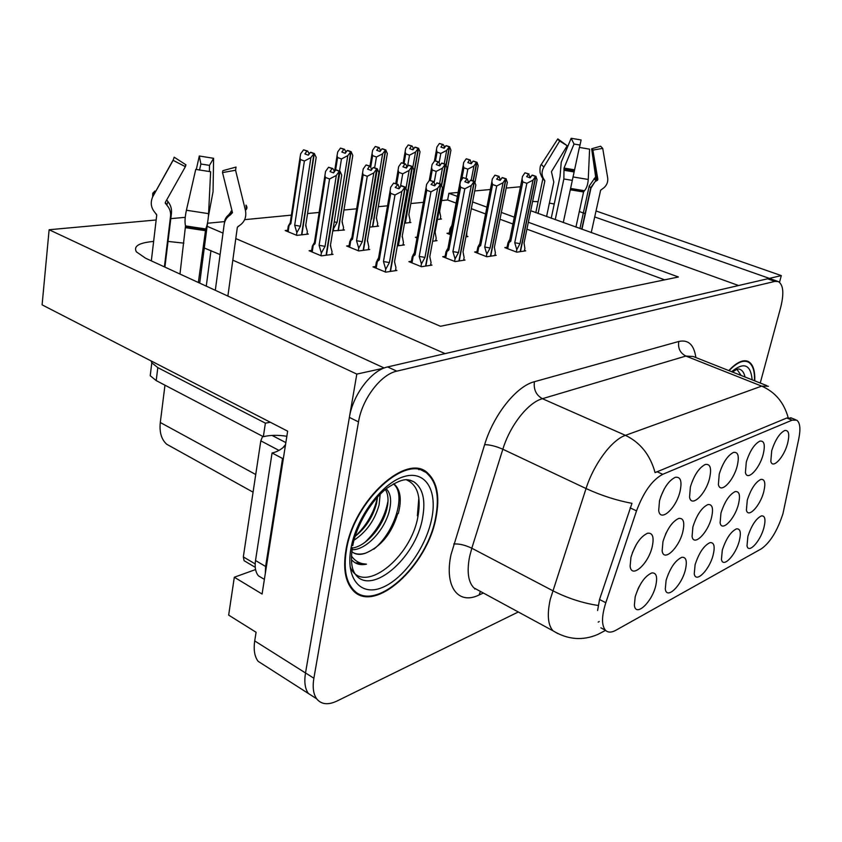 <?xml version="1.0" encoding="UTF-8"?>
<svg xmlns="http://www.w3.org/2000/svg" width="842" height="842" viewBox="0 0 842 842"><rect width="100%" height="100%" fill="white"/><g stroke="black" fill="none" stroke-linecap="round" stroke-linejoin="round"><path stroke-width="1.26" d="M682.799 531.86C684.914 522.356 683.567 517.872 678.747 518.419C672.116 521.577 666.853 529.302 662.97 541.616L662.149 550.836C663.549 562.54 678.968 548.11 682.799 531.86M787.533 443.671C789.807 434.335 788.87 429.957 784.702 430.515C779.503 433.262 775.166 439.998 771.693 450.733L770.819 461.395C772.651 469.499 783.965 457.343 787.533 443.671M652.171 546.932C654.255 537.207 652.739 532.639 647.614 533.218C640.478 536.533 634.931 544.585 630.942 557.372L630.121 566.14C631.311 579.222 648.245 564.151 652.171 546.932M763.841 527.881C765.904 519.598 765.104 515.599 761.442 515.883C756.074 518.504 751.548 525.355 747.875 536.449L747.001 545.869C748.549 554.131 760.326 541.406 763.841 527.881M679.999 491.602C682.231 481.266 680.652 476.509 675.263 477.319C668.548 480.677 663.296 488.486 659.518 500.727L658.697 510.473C660.223 522.798 676.084 508.473 679.999 491.602M738.381 504.516C740.539 495.422 739.476 491.118 735.213 491.581C729.404 494.454 724.657 501.622 720.952 513.083L720.11 522.882C721.741 532.365 734.708 519.135 738.381 504.516M713.132 555.057C715.174 546.437 714.142 542.301 710.048 542.627C703.954 545.479 698.965 552.847 695.103 564.729L694.261 573.77C695.681 583.811 709.459 569.95 713.132 555.057M763.673 492.075C765.831 483.182 764.904 478.961 760.884 479.393C755.432 482.129 750.896 489.044 747.275 500.137L746.412 510.094C748.096 518.683 760.084 505.989 763.673 492.075M709.532 478.435C711.774 468.373 710.385 463.71 705.343 464.447C699.071 467.636 694.082 475.151 690.377 486.971L689.556 497.096C691.24 508.115 705.701 494.37 709.532 478.435M685.346 569.95C687.356 561.172 686.209 556.941 681.873 557.288C675.347 560.267 670.095 567.929 666.117 580.254L665.296 589C666.59 600.125 681.588 585.632 685.346 569.95M739.255 541.069C741.307 532.607 740.392 528.544 736.518 528.85C730.803 531.576 726.067 538.68 722.299 550.152L721.447 559.414C722.952 568.508 735.655 555.236 739.255 541.069M655.718 585.832C657.707 576.875 656.413 572.581 651.824 572.939C644.825 576.054 639.267 584.022 635.184 596.831L634.373 605.177C635.468 617.565 651.887 602.398 655.718 585.832M711.479 517.746C713.616 508.452 712.416 504.063 707.89 504.568C701.691 507.579 696.692 515.02 692.903 526.882L692.071 536.438C693.619 546.953 707.722 533.144 711.479 517.746M763.136 454.543C765.399 444.986 764.326 440.503 759.894 441.124C754.369 444.008 749.843 450.986 746.286 462.058L745.433 472.604C747.254 481.54 759.473 468.889 763.136 454.543M737.182 466.11C739.444 456.301 738.213 451.733 733.498 452.407C727.614 455.438 722.857 462.679 719.236 474.109L718.405 484.487C720.184 494.391 733.435 481.214 737.182 466.11M425.557 472.225L424.905 471.225M782.965 513.652L798.826 438.556C800.753 428.715 800.047 422.579 796.711 420.147L792.08 420.179L662.728 474.309C652.276 479.877 643.541 492.065 636.531 510.873L605.798 602.725C601.556 616.228 601.451 625.406 605.472 630.258C607.977 632.689 611.429 632.689 615.818 630.29L761.389 548.795C770.251 542.448 777.44 530.734 782.965 513.652M554.236 204.006L549.394 203.09M538.091 201.67L532.607 201.459M530.702 210.71L738.56 285.522L445.081 353.619L232.824 260.167M383.763 368.175L356.808 374.101L305.509 672.947C304.057 681.915 305.014 688.767 308.382 693.492L315.718 698.197L308.382 693.492C305.014 688.767 304.057 681.915 305.509 672.947L349.377 417.39C352.935 394.488 371.669 370.08 387.646 366.944L767.588 278.797L770.988 278.997L777.808 281.396M779.513 282.291L781.313 275.608L769.346 278.386L594.705 216.952M356.808 374.101L49.12 229.74L42.1 304.857L287.648 431.167L262.083 594.02L234.318 577.233L255.568 569.55M265.714 666.18L258.105 661.307C254.558 656.528 253.431 649.729 254.716 640.92L256.073 632.268L228.666 615.113L234.318 577.233M596.031 210.953L781.313 275.608M153.623 241.433C138.983 242.738 133.236 246.211 136.393 251.863L145.571 258.21L383.826 367.838M220.109 254.579L204.28 248.001M183.861 243.138L167.495 241.38M585.369 213.668L579.317 211.542M457.374 196.397L448.881 193.292L458.111 192.45M474.72 190.945L490.349 189.513M506.189 188.071L520.472 186.766M235.792 238.581L440.482 326.275L678.41 276.997L528.323 222.267M514.325 217.162L501.348 212.426M486.908 207.164L472.604 201.943M207.111 226.298L223.004 233.097M49.12 229.74L156.17 219.972M170.252 218.688L185.24 217.331M172.231 447.312L166.653 444.218C161.401 439.387 159.275 432.146 160.296 422.505L164.969 385.194M456.111 203.101L447.639 199.975L441.618 200.564M423.431 202.322L410.822 203.543M387.541 205.806L378.311 206.7M356.64 208.805L343.968 210.026M319.129 212.437L307.614 213.552M291.395 215.131L244.654 219.657M224.888 221.572L207.511 223.256M447.639 199.975L448.881 193.292M637.899 589.168L639.278 586.348M660.717 496.769L664.37 488.739M632.395 552.71L636.373 544.353M665.496 534.375L666.454 532.323M664.664 279.839L526.913 229.15M512.936 224.004L499.99 219.246M485.581 213.942L471.31 208.69M332.779 230.876L344.462 229.992L343.21 229.487M369.68 227.14L378.595 226.13L377.374 225.656M404.539 223.193L410.885 222.477L409.707 222.014M437.44 219.467L441.503 219.015L440.345 218.573M287.638 230.287L285.185 230.561L296.837 235.381L308.33 234.076L307.046 233.55M349.104 245.685L346.63 245.99L358.734 250.937L369.733 249.495L368.449 248.969M397.329 245.864L404.339 244.938L403.086 244.443M417.169 237.086L415.401 237.307L417.011 237.939M432.641 241.212L437.03 240.633L435.798 240.159M449.249 233.034L446.997 233.318L450.523 234.665M465.91 236.834L467.942 236.57L466.752 236.118M311.666 250.411L309.109 250.737L321.349 255.863L333.032 254.326L331.706 253.768M411.391 261.273L408.896 261.641L421.453 266.714L431.967 265.114L430.662 264.588M445.123 256.336L442.703 256.694L455.09 261.588L465.005 260.073L463.742 259.578M476.951 251.674L474.614 252.021L486.834 256.757L496.201 255.326L494.959 254.852M507.052 247.274L504.79 247.601L516.83 252.179L525.692 250.832L524.492 250.379M375.606 266.514L373.017 266.893L385.741 272.155L396.908 270.45L395.572 269.903M754.758 380.858C755.127 370.627 753.011 364.197 748.412 361.565C743.233 359.197 736.687 362.207 728.793 370.585M436.177 516.704C439.871 496.696 437.187 482.298 428.104 473.499C407.76 451.47 353.419 500.001 345.904 550.352C343.052 568.045 345.188 581.138 352.314 589.611C373.532 615.797 428.115 565.771 436.177 516.704M428.104 473.499L419.358 469.089M422.221 469.952L423.094 470.994M597.599 610.524L599.536 599.483L631.953 503.348C616.407 500.401 601.104 495.464 586.053 488.539C593.915 463.774 611.881 439.808 625.448 435.346C640.362 442.534 650.234 454.954 655.076 472.625L786.765 418.021L791.827 418.179M599.251 621.543L598.199 622.112M760.242 383.026L780.723 307.277C784.155 293.342 783.365 284.775 778.345 281.586L774.956 281.386L396.814 371.154C380.889 374.353 362.134 398.908 358.503 421.884L313.877 678.231C312.403 687.219 313.34 694.082 316.666 698.797C321.276 704.501 328.054 705.238 337.021 701.018L518.293 611.976M353.524 590.884L355.029 591.252M390.183 271.471L404.97 187.198L401.234 185.819L398.961 188.829L395.235 187.45L397.992 184.409L399.097 187.135L399.929 187.44M398.813 188.776L399.097 187.135M395.435 270.671L395.95 267.735L394.519 261.809L406.991 190.987L405.286 187.177L390.509 271.429M385.268 271.955L385.731 269.272L383.457 261.536L394.993 194.976L390.72 193.376L379.268 259.831L376.321 262.346L377.069 260.852M405.286 187.177L401.718 185.777L405.455 187.166M401.066 185.84L404.802 187.219L401.844 191.429L394.993 194.976M406.612 193.092L406.991 190.987M394.519 261.809L394.656 261.031M397.34 184.461L393.624 183.093L397.992 184.409M383.457 261.536L389.414 262.557L401.844 191.429M385.731 269.272L389.414 262.557M379.268 259.831L378.29 258.768L376.279 262.22M378.49 258.094L377.174 260.283M390.72 193.376L390.067 191.155L390.677 187.271L393.624 183.093M334.6 171.494L332.832 168.547L328.559 167.263L332.137 168.589L330.001 171.558L333.579 172.894L335.716 169.937L339.315 171.273L336.316 175.441L325.054 246.338L321.36 253L319.097 245.327L329.548 178.978L325.444 177.42L315.076 243.664L312.329 246.211L313.108 244.78M321.36 253L320.928 255.684M328.559 167.263L325.57 171.4L324.896 175.599L325.444 177.42M331.58 254.516L332.043 251.621L330.401 245.675L341.715 175.073L340.01 171.231L336.211 170.042M334.053 171.294L333.864 172.515M336.316 175.441L329.548 178.978M325.054 246.338L319.097 245.327M315.076 243.664L314.508 242.022M326.096 255.231L339.315 171.273M332.832 168.547L332.137 168.589M330.401 245.675L341.715 175.073M340.01 171.231L326.433 255.189M335.716 169.937L339.494 171.263M339.831 171.242L336.232 169.905M306.941 234.234L307.362 231.466L305.688 225.667L316.192 157.317L314.308 153.57L301.868 234.813M314.308 153.57L310.887 152.307L314.476 153.57M309.267 153.865L307.646 151.044L303.573 149.823L306.972 151.076L304.899 153.918L308.309 155.181L310.382 152.339L313.971 153.591L310.887 157.601L304.383 161.011L300.468 159.538L290.848 223.667L290.332 222.204M310.382 152.339L313.803 153.602M301.541 234.844L313.971 153.591M305.688 225.667L316.192 157.317M307.646 151.044L306.972 151.076M290.848 223.667L288.269 226.172L289.048 224.761M300.468 159.538L299.973 157.875L300.668 153.791L303.573 149.823M310.887 157.601L300.436 226.224L294.689 225.235L304.383 161.011M300.436 226.224L296.858 232.634L294.689 225.235M296.858 232.634L296.458 235.223M308.877 153.718L308.751 154.57M555.225 219.688L563.856 178.978L564.014 168.063L574.034 144.024L571.16 138.267L561.225 162.264L560.046 176.473L551.226 218.246M591.242 232.624L600.62 190.229L604.03 187.692C606.977 184.987 608.187 181.661 607.661 177.715L602.714 148.381L592.863 150.097L597.862 179.399L594.726 182.083L590.947 188.176L581.948 229.287M563.266 222.572L579.38 147.424L589.6 149.16L588.253 179.462C587.905 184.493 586.642 188.25 584.464 190.724L583.569 191.976L575.928 227.119M546.563 216.573L553.804 182.072L551.447 171.694L567.213 145.74L559.635 141.035L543.837 167.095C541.448 171.494 541.48 175.568 543.953 179.314L544.827 181.051L538.08 213.531M579.928 228.561L589.2 186.082L595.641 176.841L591.652 148.792L592.863 150.097M567.213 145.74L557.814 138.898L541.29 164.443L557.814 138.898M574.034 144.024L580.001 145.045L579.485 147.445L581.106 139.972L580.001 145.045M559.635 141.035L557.836 139.372M571.16 138.267L581.106 139.972M591.652 148.792L600.62 146.213L602.714 148.381M425.589 266.083L440.608 184.261L436.924 182.925L434.746 185.84L431.072 184.503L433.714 181.556L434.714 184.209L435.64 184.545M434.43 185.735L434.714 184.209M430.525 265.325L431.051 262.472L429.788 256.705L442.46 187.934L440.913 184.23L425.884 266.04M420.958 266.514L421.432 263.914L419.221 256.421L430.957 191.797L426.747 190.25L415.085 254.768L412.127 257.21L412.843 255.705M440.913 184.23L437.23 182.903L441.071 184.219M436.766 182.935L440.45 184.272L437.619 188.355L430.957 191.797M442.113 189.776L442.46 187.934M429.788 256.705L429.904 256.073M433.093 181.609L429.431 180.283L433.714 181.556M419.221 256.421L424.978 257.399L437.619 188.355M421.432 263.914L424.978 257.399M415.085 254.768L414.043 253.674L412.127 256.926M414.201 253.105L412.938 255.221M426.747 190.25L426.052 187.829L426.599 184.345L429.431 180.283M458.943 260.999L474.151 181.493L470.52 180.199L468.436 183.03L464.816 181.735L467.331 178.883L468.236 181.462L469.257 181.819M467.973 182.861L468.236 181.462M463.605 260.294L464.131 257.515L463.026 251.895L475.846 185.072L474.435 181.462L459.227 260.957M454.585 261.388L455.069 258.873L452.912 251.6L464.805 188.797L460.648 187.303L448.839 250L445.871 252.368L446.565 250.842M474.435 181.462L470.952 180.167L474.583 181.451M470.362 180.209L474.004 181.504L471.288 185.461L464.805 188.797M475.541 186.65L475.846 185.072M466.742 178.925L463.132 177.641L467.331 178.883M452.912 251.6L458.49 252.558L471.288 185.461M455.069 258.873L458.49 252.558M448.839 250L447.86 248.401L446.628 250.463M460.648 187.303L459.921 184.703L460.427 181.577L463.132 177.641M490.433 256.2L505.779 178.883L502.2 177.63L500.19 180.377L496.622 179.125L499.032 176.357L499.864 178.862L500.958 179.251M499.601 180.167L499.864 178.862M494.833 255.536L495.37 252.832L494.391 247.359L507.326 182.367L506.042 178.851L490.697 256.168M486.318 256.557L486.802 254.116L484.708 247.043L496.717 185.977L492.612 184.535L480.687 245.506L477.709 247.79L478.382 246.253M506.042 178.851L502.463 177.609L506.189 178.841M502.053 177.641L505.632 178.893L503.032 182.735L496.717 185.977M507.063 183.693L507.326 182.367M498.485 176.399L494.928 175.157L499.032 176.357M484.708 247.043L490.107 247.98L503.032 182.735M486.802 254.116L490.107 247.98M480.687 245.506L479.624 243.959L478.445 245.959M492.612 184.535L491.865 181.777L492.317 178.978L494.928 175.157M520.198 251.674L535.649 176.41L531.986 175.21L530.197 177.873L526.671 176.662L528.46 174.01L529.734 176.41L530.902 176.809M529.481 177.63L529.734 176.41M524.356 251.032L524.903 248.411L524.05 243.064L537.07 179.809L535.901 176.388L520.451 251.632M516.314 251.99L516.799 249.621L514.746 242.738L526.85 183.314L522.808 181.914L510.789 241.254L507.821 243.464L508.473 241.917M535.901 176.388L532.502 175.168L536.038 176.378M531.986 175.21L535.512 176.42L533.007 180.156L526.85 183.314M536.838 180.893L537.07 179.809M528.46 174.01L524.955 172.799L528.986 173.968M514.746 242.738L519.988 243.654L533.007 180.156M516.799 249.621L519.988 243.654M510.789 241.254L509.652 239.77L508.515 241.707M522.808 181.914L522.04 179.009L522.45 176.515L524.955 172.799M372.027 169.105L371.375 168.863L371.122 170.379L373.143 167.537L376.7 168.832L373.827 172.873L362.292 241.707L358.734 248.169L356.534 240.728L367.249 176.294L363.176 174.789L352.556 239.117L349.788 241.591L350.535 240.159M358.734 248.169L358.292 250.758M351.903 237.518L350.619 239.612M371.375 168.863L370.259 166.2L366.07 164.948L363.207 168.968L362.586 172.768L363.176 174.789M368.322 249.674L368.796 246.864L367.459 240.275M371.101 170.41L367.565 169.105L369.606 166.242L366.07 164.948M373.827 172.873L367.249 176.294M362.292 241.707L356.534 240.728M352.556 239.117L351.672 238.17L349.746 241.528M363.155 250.358L376.7 168.832M370.259 166.2L369.606 166.242M378.521 174.778L378.9 172.526L377.342 168.789L373.606 167.632M367.333 241.086L378.9 172.526M377.342 168.789L363.47 250.316M373.143 167.537L376.858 168.821M377.184 168.8L373.627 167.505M400.487 186.65L402.729 173.778L398.719 172.315L396.708 183.924M407.275 166.842L405.507 163.98L401.402 162.769L398.655 166.674L398.087 170.116L398.719 172.315M402.96 245.117L403.444 242.38L402.255 236.076M406.518 166.569L406.265 168.011M398.087 245.759L412.054 166.527L408.381 165.274L406.423 168.063L402.929 166.811L404.886 164.022L401.402 162.769M411.896 166.527L409.138 170.452L405.97 188.45M409.138 170.452L402.729 173.778M405.507 163.98L404.886 164.022M413.559 172.126L413.917 170.126L412.506 166.495L408.823 165.369M402.139 236.749L413.917 170.126M412.506 166.495L398.382 245.717M408.381 165.274L412.054 166.527M412.348 166.505L408.844 165.243M434.146 182.703L436.198 171.4L432.241 169.989L430.367 180.346M440.534 164.716L439.682 164.411L438.756 161.896L434.735 160.717L432.093 164.506L431.578 167.611L432.241 169.989M435.682 240.812L436.177 238.149L435.114 232.108M439.682 164.411L439.44 165.748M441.418 185.145L445.239 164.348L441.629 163.148L439.745 165.853L436.293 164.632L438.177 161.927L434.735 160.717M445.092 164.358L442.439 168.168L439.598 183.693M442.439 168.168L436.198 171.4M438.756 161.896L438.177 161.927M446.628 169.621L446.955 167.863L445.671 164.327L442.039 163.222M435.009 232.666L446.955 167.863M445.671 164.327L441.597 185.64M441.629 163.148L445.239 164.348M445.523 164.337L442.061 163.116M466.068 178.43L467.815 169.158L463.91 167.79L461.648 179.799M451.838 227.677L449.965 229.224L450.628 227.772M452.07 226.456L451.838 225.53L450.691 227.456M471.962 162.695L471.025 162.369L470.183 159.917L466.236 158.78L463.689 162.464L463.226 165.264L463.91 167.79M466.626 236.739L466.826 232.087M471.025 162.369L470.794 163.611M473.036 180.904L476.593 162.306L473.036 161.127L471.225 163.758L467.815 162.58L469.625 159.948L466.236 158.78M476.446 162.306L473.909 166.011L471.194 180.251M473.909 166.011L467.815 169.158M470.183 159.917L469.625 159.948M477.877 167.242L478.172 165.716L476.993 162.274L473.425 161.211M474.951 182.514L478.172 165.716M476.993 162.274L473.288 180.988M473.036 161.127L476.593 162.306M476.856 162.285L473.446 161.106M343.104 230.14L343.536 227.445L342.031 221.793L352.798 155.37L351.072 151.728L338.316 230.687M351.072 151.728L347.851 150.497L351.23 151.728M338.084 230.708L350.756 151.749L347.799 155.633L341.463 158.949L337.6 157.528L335.6 170.095M346.104 152.065L344.483 149.287L340.473 148.097L343.841 149.308L341.852 152.065L345.22 153.297L347.209 150.529L350.756 151.749M347.209 150.529L350.588 151.76M342.031 221.793L352.798 155.37M344.483 149.287L343.841 149.308M337.6 157.528L337.053 155.686L337.695 151.96L340.473 148.097M347.799 155.633L337.074 222.33L334.211 221.962M339.537 171.052L341.463 158.949M337.074 222.33L333.621 228.55L333.348 227.298M333.621 228.55L333.222 231.055M345.609 151.886L345.42 153.012M377.269 226.277L377.711 223.656L376.363 218.152L387.341 153.539L385.762 149.992L372.743 226.793M385.762 149.992L382.573 148.802L385.91 149.992M380.868 150.36L380.268 150.15L380.037 151.507L381.963 148.834L385.468 150.013L382.626 153.791L376.458 157.001L372.627 155.633L370.69 167.242M381.963 148.834L385.31 150.013M372.448 226.824L385.468 150.013M376.363 218.152L376.479 217.446M386.983 155.675L387.341 153.539M380.268 150.15L379.237 147.613L375.311 146.466L378.637 147.645L376.721 150.329L380.058 151.518M379.237 147.613L378.637 147.645M372.627 155.633L372.048 153.612L372.627 150.213L375.311 146.466M382.626 153.791L371.669 218.646L371.122 218.594M374.648 167.8L376.458 157.001M371.669 218.646L370.912 219.878M409.601 222.625L410.054 220.067L408.844 214.699L420 151.802L418.548 148.35L405.318 223.109M418.548 148.35L415.39 147.192L418.695 148.35M405.086 223.13L418.263 148.371L415.538 152.034L409.517 155.17L405.739 153.833L404.065 163.464M413.738 148.75L412.096 146.045L408.244 144.929L411.517 146.076L409.686 148.676L412.98 149.834L414.811 147.224L418.263 148.371M414.811 147.224L418.116 148.371M408.844 214.699L408.949 214.11M419.663 153.707L420 151.802M412.096 146.045L411.517 146.076M405.739 153.833L405.139 151.665L405.665 148.571L408.244 144.929M415.538 152.034L412.833 167.347M407.539 166.474L409.517 155.17M413.043 148.508L412.822 149.771M440.24 219.152L440.692 216.668L439.619 211.426L450.923 150.16L449.575 146.792L446.123 165.579M449.575 146.792L446.313 145.677L449.712 146.792M444.85 147.224L443.208 144.561L439.419 143.466L442.66 144.582L440.892 147.118L444.144 148.234L445.913 145.698L449.312 146.813L446.692 150.381L440.819 153.433L437.082 152.139L435.514 160.759M445.913 145.698L449.175 146.813M445.944 165.095L449.312 146.813M450.607 151.844L450.923 150.16M443.208 144.561L442.66 144.582M437.082 152.139L436.451 149.813L436.935 147.013L439.419 143.466M446.692 150.381L444.229 163.822M439.103 162.832L440.819 153.433M444.071 146.961L443.85 148.139M737.024 369.385L741.107 375.458M729.056 370.69C736.771 362.607 743.16 359.734 748.212 362.049C752.706 364.607 754.8 370.848 754.516 380.763M199.701 283.123L207.658 222.183M208.384 216.594L213.047 191.65L213.605 158.296L209.49 165.369L209.395 171.6M227.877 296.079L237.339 227.34L239.412 225.572C244.685 222.004 246.685 216.931 245.422 210.321L235.571 170.252L222.52 172.589L232.466 212.584L230.424 214.878C226.887 217.099 224.803 220.32 224.151 224.519L215.31 290.301M179.977 274.039L185.514 225.919C184.651 222.288 184.945 217.068 186.408 210.247L195.744 169.379L210.637 171.736L208.584 213.647C208.163 220.593 207.206 225.709 205.722 228.971L198.344 282.491M164.39 266.872L170.526 216.383C170.968 212.121 169.726 208.363 166.8 205.132L165.306 202.406L185.377 166.695L173.126 160.317L152.676 196.849C150.181 202.68 151.002 207.995 155.138 212.763L156.738 215.12L151.328 260.862M224.425 223.098L224.909 219.972L231.95 210.532M166.748 200.07L167.937 201.543C170.715 205.111 171.894 209.016 171.463 213.268L164.906 267.103M185.377 166.695L185.945 164.8L185.145 166.19M199.522 170.126L200.891 164.001L209.49 165.369M235.571 170.252L236.044 167.074L222.877 170.673L222.52 172.589M173.126 160.317L174.178 157.201L185.945 164.8M200.891 164.001L199.301 156.002L213.605 158.296M199.301 156.002L196.312 169.495M153.381 195.176L154.907 191.018L152.76 193.26L152.676 196.849M245.422 210.321C247.243 208.816 247.432 207.079 245.99 205.122L246.422 209.269M151.086 360.923L151.792 362.818L157.812 367.628L265.388 423.158L270.335 422.263M286.848 436.261C277.86 434.904 270.019 435.051 263.346 436.693L265.388 423.158M150.865 370.48L150.223 375.732L156.212 380.605L263.346 436.693M265.325 573.328L265.619 566.477L282.544 458.501L283.386 458.322M265.619 566.477L255.515 560.519C254.568 567.213 255.558 572.328 258.494 575.875L263.872 579.075M282.544 458.501L272.071 452.954C276.597 452.101 281.039 449.649 285.385 445.607M255.515 560.519L272.071 452.954M406.36 479.793C417.39 484.603 421.284 496.633 418.042 515.883C411.538 557.762 362.365 596.61 350.093 566.782M435.746 516.862C427.768 565.424 373.753 614.923 352.756 589.032C345.694 580.643 343.578 567.687 346.409 550.163C353.851 500.337 407.623 452.312 427.768 474.13C436.735 482.834 439.398 497.085 435.746 516.862M353.914 590.242L352.461 589.779M380.184 494.254L379.079 504.958C374.764 520.251 366.407 532.007 353.987 540.227M377.553 497.012L376.511 503.611C372.88 516.925 365.744 527.85 355.103 536.396M386.194 488.844L386.678 489.286C390.73 493.707 391.646 500.758 389.436 510.42C385.078 529.113 366.859 549.994 352.04 549.773M385.383 489.507C388.309 494.222 388.793 500.737 386.836 509.052C382.752 526.429 366.649 546.058 352.293 548.079M351.798 551.615C355.45 554.689 360.081 555.183 365.702 553.099C360.829 554.562 356.682 554.425 353.251 552.699M417.874 468.805L419.053 469.752M262.63 436.324L260.81 440.84L243.317 556.899L244.096 560.709L245.443 561.509M285.533 444.597L282.712 447.891M352.209 560.425C355.85 564.193 360.629 565.435 366.512 564.161C360.166 563.94 355.156 561.235 351.461 556.046M365.702 553.099C381.131 546.532 391.814 533.344 397.75 513.525M366.512 564.161L355.061 562.751M393.403 483.908L393.919 484.361C406.17 494.707 394.887 532.112 373.837 549.184M387.994 501.001C385.12 516.588 377.427 530.376 364.902 542.364M377.469 497.106C374.427 511.862 367.038 524.903 355.313 536.238M393.635 483.782L395.235 485.045C400.697 491.054 401.697 500.569 398.266 513.588M254.716 640.92L313.877 678.231M160.296 422.505L255.736 474.52M636.531 510.873L630.111 507.852M662.728 474.309L656.865 471.667M605.798 602.725L599.536 599.483M792.08 420.179L786.765 418.021M206.269 286.143L210.974 250.548M483.361 593.021L479.024 595.01L480.466 591.452M479.024 595.01C458.332 605.251 444.071 586.895 451.007 554.636L484.624 444.671C493.686 414.538 516.525 386.12 534.417 381.71L678.789 341.473C688.356 339.379 694.04 344.736 695.86 357.555M598.136 605.461C582.58 603.104 567.434 598.167 552.689 590.674L471.804 548.226L469.583 556.699C466.752 571.508 468.173 581.896 473.857 587.863L479.635 591M557.772 633.584L553.015 630.816C547.889 625.038 546.963 614.565 550.247 599.388L586.053 488.539L502.842 449.239L471.804 548.226C465.068 545.006 459.048 543.606 453.743 544.016M605.577 630.353L597.778 634.447C582.664 640.93 567.74 639.72 553.015 630.816L478.024 590.126M475.467 588.737L474.772 589.053M768.441 386.278L761.663 386.12L685.883 356.061L542.395 398.698L625.448 435.346L761.663 386.12C775.177 392.014 784.007 402.518 788.154 417.632M774.956 281.386L767.588 278.797M396.814 371.154L387.646 366.944M358.503 421.884L349.377 417.39M534.417 381.71C533.449 389.446 536.101 395.108 542.395 398.698C528.155 402.497 510.126 425.252 502.842 449.239C495.938 446.218 489.865 444.692 484.624 444.671M766.915 385.668L693.187 356.492L685.883 356.061C680.125 353.061 677.757 348.199 678.789 341.473M377.311 261.588L376.174 268.198M313.213 245.432L312.182 252.021M289.08 225.403L288.132 231.771M583.569 191.976L570.287 189.797M544.827 181.051L542.585 178.009M563.856 178.978L572.286 180.367M589.2 186.082L590.947 188.176M564.098 170.294L574.097 171.957M594.105 178.641L596.199 181.083M563.887 169.189L574.318 170.915M595.178 177.873L597.378 180.42M564.014 168.063L574.56 169.81M595.641 176.841L597.767 178.799M543.837 167.095L541.29 164.443C540.175 165.579 539.775 168.326 540.09 172.673C541.627 176.82 542.69 178.872 543.29 178.83L541.574 176.515M588.253 179.462L573.023 176.946M607.545 176.999L607.661 177.715M543.953 179.314L542.395 177.757M584.464 190.724L570.571 188.44M544.679 180.293L542.774 179.083L535.807 212.71M583.864 191.334L570.423 189.134M413.148 256.484L411.991 262.893M446.902 251.674L445.734 257.894M478.772 247.138L477.593 253.168M508.894 242.843L507.705 248.716M350.704 240.844L349.651 247.232M450.954 228.561L449.849 234.413M732.519 372.059C736.245 369.406 738.613 368.47 739.623 369.228L739.623 369.228C742.318 370.185 744.117 372.774 745.012 377.005M731.603 371.701C743.865 361.744 750.717 364.449 752.148 379.826M238.328 226.214L237.339 227.34M205.101 230.634L185.798 227.729M156.738 215.12L156.338 214.026M170.621 214.036L171.463 213.268M166.8 205.132L167.937 201.543M230.961 211.226L231.508 213.352L230.424 214.878M165.548 203.796L165.2 202.922M153.076 196.102L173.052 160.19M208.584 213.647L186.408 210.247M205.722 228.971L185.514 225.919M205.311 229.771L185.777 226.835M156.212 380.605L157.812 367.628M410.191 480.193L413.864 481.792C422.821 488.013 425.747 499.906 422.652 517.483C416.127 558.551 369.122 598.409 354.345 572.697C352.861 569.76 350.072 564.182 352.377 547.616M431.799 518.335C426.284 546.847 403.95 578.57 382.521 587.421C361.029 596.715 345.399 579.212 350.956 548.468C356.187 517.841 381.594 483.529 403.276 476.804C425.052 469.625 437.619 489.728 431.799 518.335M418.832 497.906L417.379 515.809M243.317 556.899L255.168 563.898M260.81 440.84L278.955 450.396M272.061 435.43L285.848 442.608M258.105 661.307L316.666 698.797M166.653 444.218L253.074 492.17M605.472 630.258L600.862 627.816M795.637 419.716L790.659 417.706M747.043 361.039L748.412 361.565M394.572 261.504L394.751 262.462M376.321 262.346L375.374 267.861M378.395 258.999L390.067 191.155M314.361 242.98L324.896 175.599M314.255 242.749L312.308 246.201M312.319 246.211L311.456 251.716M330.58 245.485L330.801 246.611M305.909 225.445L306.13 226.54M290.111 222.856L288.269 226.161L287.459 231.497M290.206 223.046L299.973 157.875M594.726 182.083L590.821 187.566L581.717 229.192M592.631 149.539L597.515 180.325M429.83 256.515L429.936 257.126M412.127 257.21L411.17 262.557M414.138 253.895L426.052 187.829M445.871 252.368L444.892 257.557M447.733 248.895L445.934 251.895M447.807 249.095L459.921 184.714M477.709 247.79L476.73 252.842M479.53 244.38L477.867 247.106M479.593 244.559L491.865 181.777M507.821 243.464L506.831 248.379M509.578 240.117L508.084 242.538M509.642 240.286L522.04 179.009M351.767 238.37L362.586 172.768M349.777 241.591L348.904 246.927M367.407 240.633L367.67 242.064M395.761 183.577L398.087 170.116M402.192 236.434L402.381 237.486M429.241 180.556L431.578 167.621M435.051 232.445L435.167 233.171M451.786 226.109L463.226 165.264M451.722 225.951L450.06 228.729M449.965 229.224L449.049 234.108M342.199 221.625L342.494 223.109M334.558 171.473L337.053 155.686M376.437 217.72L376.711 219.173M369.975 166.095L372.048 153.612M408.896 214.384L409.096 215.489M403.139 163.137L405.139 151.665M439.65 211.205L439.798 212.016M434.388 161.222L436.451 149.823M746.865 361.523L744.865 360.744M224.909 219.972C226.193 216.731 228.392 214.531 231.508 213.352L232.487 212.742M258.494 575.875L264.377 579.38M151.792 362.818L150.223 375.732M352.735 545.648C356.608 524.976 371.669 499.674 387.352 487.939C404.844 476.425 408.265 479.687 413.864 481.792L409.865 480.119M352.756 589.032L351.051 588.053M386.057 488.96L386.678 489.286M244.096 560.709L255.242 567.319M393.919 484.361L395.235 485.045"/></g></svg>
